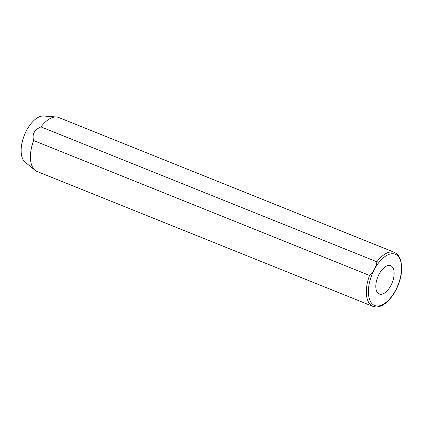 <?xml version="1.0" encoding="UTF-8"?>
<svg xmlns="http://www.w3.org/2000/svg" width="423" height="423" viewBox="0 0 423 423"><rect width="100%" height="100%" fill="white"/><g stroke="black" fill="none" stroke-linecap="round" stroke-linejoin="round"><path stroke-width="0.63" d="M377.866 293.076A15.265 7.746 111.9 0 0 379.288 294.038A15.265 7.746 111.9 0 0 391.502 284.288A15.265 7.746 111.9 0 0 392.084 266.67A15.265 7.746 111.9 0 0 390.662 265.707A15.265 7.746 111.9 0 0 378.448 275.463A15.265 7.746 111.9 0 0 377.866 293.076M369.528 275.442L33.613 140.536A29.076 14.757 111.9 0 0 34.353 169.655A29.076 14.757 111.9 0 0 35.035 170.279A29.076 14.757 111.9 0 0 37.06 171.484L372.98 306.389A29.076 14.757 -68.1 0 1 370.273 304.555A29.076 14.757 -68.1 0 1 369.528 275.442C373.26 272.37 376.523 266.326 376.877 261.795A29.076 14.757 -68.1 0 1 394.648 252.425L58.728 117.525A29.076 14.757 111.9 0 0 56.433 116.991A29.076 14.757 111.9 0 0 40.957 126.895L376.877 261.795M56.433 116.991L43.664 116.013A25.179 12.78 111.9 0 0 24.698 134.377A25.179 12.78 111.9 0 0 24.545 161.618A25.179 12.78 111.9 0 0 25.137 162.157L35.035 170.279M33.613 140.536C31.905 134.324 34.353 129.771 40.957 126.895M397.842 255.978A27.622 14.017 111.9 0 0 374.503 269.224A27.622 14.017 111.9 0 0 372.113 303.767A27.622 14.017 111.9 0 0 395.447 290.522A27.622 14.017 111.9 0 0 397.842 255.978M372.98 306.389C379.648 308.43 386.448 304.454 393.369 294.445C397.202 288.491 399.788 282.041 401.126 275.098L401.85 268.23L400.777 259.854L397.715 254.493L394.648 252.425"/></g></svg>

